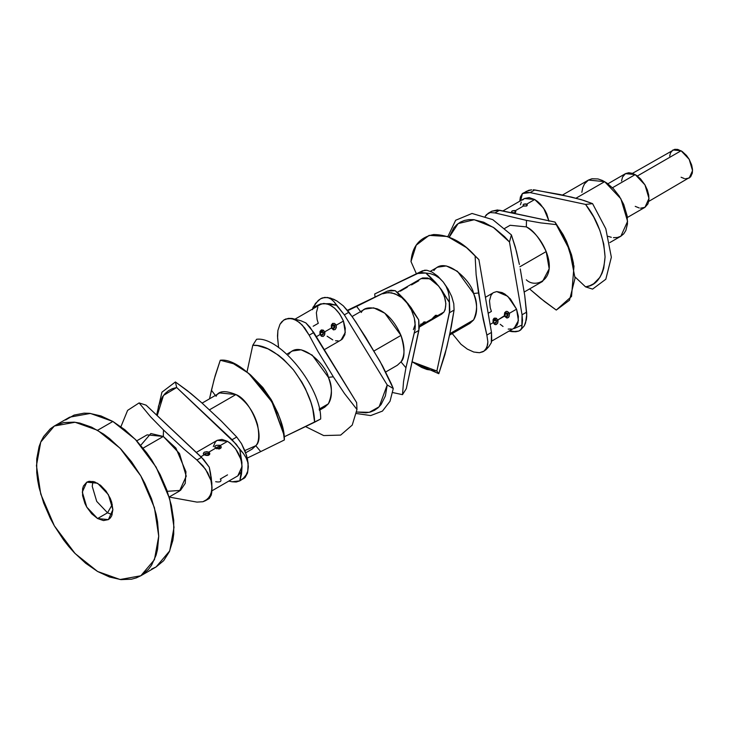 <?xml version="1.0" encoding="UTF-8"?>
<svg xmlns="http://www.w3.org/2000/svg" width="729" height="729" viewBox="0 0 729 729"><rect width="100%" height="100%" fill="white"/><g stroke="black" fill="none" stroke-linecap="round" stroke-linejoin="round"><path stroke-width="1.09" d="M423.831 322.4L424.889 323.239L425.235 322.829C425.308 321.197 423.886 321.936 420.97 325.043L420.952 323.931M441.601 314.181L443.961 312.012L436.698 316.204L435.395 315.593L436.899 315.839C436.179 314.837 434.584 315.839 432.115 318.855L435.587 315.511L436.808 315.274L436.698 316.204L443.961 312.012C447.533 304.795 445.765 296.138 438.639 286.041L429.709 278.751L421.116 278.587L397.25 292.365M227.53 474.871L220.276 479.062L220.759 479.4C221.507 481.678 219.812 482.443 215.684 481.705M215.82 447.843L219.128 446.686L219.666 445.255C215.292 445.073 213.962 446.048 215.684 448.171L216.841 448.8L215.684 448.171L208.813 452.144C204.685 451.406 202.999 452.171 203.737 454.449L204.685 455.024C204.257 453.62 205.378 453.101 208.047 453.465L209.296 452.509L208.813 452.144L209.761 453.21L209.679 454.358L208.64 455.242L206.371 455.479L204.22 454.787L200.876 456.728L204.22 454.787L203.737 454.449L204.685 455.024L203.273 453.866L203.947 452.399L206.662 451.652L208.813 452.144L215.684 448.171L214.663 446.731L216.212 445.383L219.666 445.255L221.297 446.859L220.978 447.998L219.748 448.754L216.294 448.463M321.361 331.103L323.412 332.825L324.915 332.597L324.715 331.859C321.863 328.797 320.259 329.435 319.903 333.764L319.985 331.431L321.316 329.945L323.284 330.146L324.715 331.859L331.595 327.886L331.914 328.56L331.695 327.503M332.788 324.496L334.529 325.316L335.832 324.569L331.248 325.963M331.467 327.521L331.403 324.961L332.652 323.375L334.611 323.457L336.178 325.234L343.441 321.042C338.256 309.834 331.649 303.975 323.603 303.455L320.596 304.385L295.263 319.01M400.303 291.19L407.301 287.153M504.577 315.611L497.834 319.976C494.982 316.915 493.378 317.552 493.032 321.89L493.105 319.557L494.007 318.291L496.413 318.263L498.044 320.724L497.834 319.976L504.714 316.012L505.042 316.678L504.814 315.63M494.481 319.229L496.54 320.951L498.044 320.724L497.752 323.075L495.848 324.687L494.526 324.35L493.251 322.628L490.107 324.441L493.251 322.628L493.032 321.89L493.251 322.628C495.72 325.726 497.315 325.088 498.044 320.724L496.54 320.951L496.084 322.792L494.727 323.53M505.908 312.613L507.657 313.443L508.96 312.686L504.377 314.081M151.659 569.03L156.106 566.943L169.72 550.869L174.012 527.359L169.72 498.891L156.106 467.098L135.375 439.414L112.877 421.462L97.586 430.292L120.094 448.235L140.825 475.928L154.439 507.721L158.731 536.189L154.439 559.69L140.825 575.764L120.094 579.519L97.586 571.481L85.657 563.244L74.194 552.6L68.772 546.504L63.623 539.979L54.356 525.846L50.328 518.383L43.667 503.037L39.084 487.601L37.626 480.037L36.742 472.674L36.742 458.842L39.084 446.613L41.106 441.255L43.667 436.48L50.328 428.816L54.356 426.009L63.623 422.574L74.194 422.155L79.844 423.084L91.599 427.167L103.582 434.092L109.514 438.53L120.987 449.173L131.557 461.794L140.825 475.928L144.852 483.382L151.514 498.736L156.097 514.173L157.555 521.736L158.731 536.189L157.555 549.283L156.097 555.161L151.514 565.294L148.424 569.458L140.825 575.764L136.378 577.851L131.557 579.2L120.987 579.619L109.514 577.013L97.586 571.481L75.087 553.53L54.356 525.846L40.742 494.052L36.45 465.585L40.742 442.075L54.356 426.009L75.087 422.255L97.586 430.292L112.877 421.462L90.369 413.425L69.647 417.179L54.356 426.009M97.586 518.538L86.778 507.129L82.304 492.057L86.778 482.17L97.586 483.236L108.393 494.645L112.877 509.708L108.393 519.604L97.586 518.538L107.528 512.797L97.586 518.538L103.436 520.57L108.393 519.604L110.298 518.027L111.71 515.795L112.877 509.708L111.71 502.281L110.298 498.417L106.079 491.109L100.575 485.295L94.606 481.851L89.093 481.304L86.778 482.17L83.471 485.979L82.596 488.785L82.596 495.674L84.883 503.356L86.778 507.129L91.736 513.817L97.586 518.538M92.957 481.395L92.237 486.325L96.72 501.388L107.528 512.797L96.72 501.388L92.237 486.325L92.957 481.395M112.293 504.541L107.528 512.797L112.293 504.541M685.47 178.769L689.197 178.049L692.55 170.622L689.197 159.323L681.086 150.766L637.356 176.017L681.086 150.766L672.976 149.964L670.498 152.826L669.678 156.124M640.499 208.193L644.955 207.328L648.992 198.425L644.955 184.865L635.232 174.595L612.469 187.745L635.232 174.595L625.509 173.63L622.52 177.065L621.545 181.02M514.519 210.508L515.221 210.763L514.893 212.777L512.168 212.531L511.53 211.692L512.168 210.854L515.221 210.763L523.632 205.906L522.994 205.077L523.96 204.084L525.983 203.892L527.277 204.813L526.684 206.006L523.632 205.906L515.221 210.763L515.859 211.692L515.221 212.622L513.271 212.895L511.576 211.92L512.168 210.854L514.519 210.508M573.523 263.515L571.554 254.904L566.479 241.263L563.125 234.592L555.006 222.072L567.098 243.787L573.978 266.158L571.545 296.448L556.273 310.062L540.781 298.544L529.573 288.921L544.517 301.524L556.273 310.062L569.504 300.211L575.044 278.177L569.504 249.737L556.273 224.605L540.745 222.892L526.493 220.386L526.329 226.883C532.808 229.617 539.424 237.845 546.185 251.578C557.512 280.51 535.132 288.766 526.329 279.827M548.955 221.233L546.786 213.934L544.982 210.353L540.271 203.992L537.546 201.468L534.712 199.509L526.684 204.147L527.322 205.077L526.684 206.006L526.684 204.147L534.712 199.509L524.443 198.498L522.638 199.992M511.658 212.822L512.168 212.531L511.658 212.822M613.435 237.654L617.399 237.499L620.871 236.214L627.587 221.37L620.871 198.771L604.66 181.658L576.001 198.206L604.66 181.658L588.449 180.054L584.439 183.972L582.726 187.781L581.842 192.365M534.758 189.932L571.509 197.085L584.12 200.53L592.577 203.646L605.808 228.778L611.349 257.219L605.808 279.253L592.577 289.103L605.808 279.253L611.349 257.219L605.808 228.778L592.577 203.646L585.578 204.421L593.688 216.941L599.876 230.419L603.749 244.024L605.07 256.9L603.749 268.254L602.118 273.138L599.876 277.385L593.688 283.727L589.843 285.713L585.578 286.871L575.035 276.947L585.578 286.871L592.577 289.103L585.578 286.871C597.197 285.486 603.694 275.489 605.07 256.9C603.694 236.725 597.197 219.229 585.578 204.421L592.577 203.646L581.095 199.6L560.145 194.543L533.172 189.786L534.758 189.932L530.138 192.593L585.578 204.421L530.138 192.593L534.758 189.932M519.914 200.912L520.734 197.851M525.983 191.472L531.641 189.804L528.744 190.296L522.392 193.54L525.992 192.365L530.138 192.593L522.411 193.531L520.406 196.967L519.75 201.204L520.406 196.967L522.411 193.531L520.697 200.657L522.411 193.531M494.772 319.22L494.134 319.32L495.438 319.402L496.413 320.478L493.378 320.751L496.413 320.478L496.54 320.951L494.836 323.53M411.001 261.583L416.368 273.703L411.001 261.583L416.232 245.181L429.108 235.367L447.57 236.497L466.46 247.605L475.098 255.861C462.569 241.828 448.754 234.72 433.664 234.528C419.731 237.317 412.177 246.329 411.001 261.583M433.873 270.568C445 254.476 472.064 281.895 473.577 293.495L478.543 292.976L476.137 274.715L475.098 255.861L478.898 259.633L468.565 249.364M505.826 312.632L507.876 313.862L504.842 314.135L507.876 313.862L508.022 314.627L507.594 316.094L506.263 316.915M505.042 316.678L504.413 314.837L504.723 312.568L506.245 311.347L507.739 311.575L509.471 313.935L509.024 316.823L506.983 318.081L505.042 316.678C507.949 318.947 509.371 317.835 509.298 313.361L516.56 309.169L509.298 313.361L508.96 312.686L507.657 313.443L506.318 316.915M491.647 341.126L514.255 328.077L518.41 320.56L516.56 309.169L510.409 298.963L504.933 294.106L502.09 292.575L496.722 291.582L493.67 292.539M488.175 313.288L491.41 311.42L490.234 307.747L489.496 300.831L490.963 295.354L492.467 293.432M524.215 292.019L542.54 281.44L549.174 268.791L546.185 251.578L519.841 266.787L546.185 251.578C541.592 240.461 534.977 232.232 526.329 226.883L510.118 225.279L504.76 228.368M520.251 268.901L524.752 295.637L526.766 316.003L526.384 319.63L524.297 325.79L520.643 329.982L524.297 325.79L525.554 322.92L526.785 314.081L524.752 295.637L520.251 268.901M513.134 331.659L518.756 331.066L515.822 331.75L512.123 331.659L509.015 331.103L515.822 331.75L510.318 330.902M423.959 322.09L422.091 323.767M385.723 371.972L397.332 365.265L400.977 361.894L405.944 367.762L403.538 381.641L402.499 394.662L406.299 388.666L402.499 394.662L392.703 392.548L402.499 394.662L403.538 381.641L405.944 367.762L400.977 361.894C405.032 355.406 405.032 346.585 400.977 335.413L384.839 313.215L373.704 307.857L364.91 309.105L352.089 316.514M360.573 311.611L356.636 306.426L347.769 310.636L356.636 306.426L360.573 311.611M402.426 298.289L408.076 303.692L411.73 309.269M425.235 322.829L432.115 318.855L420.651 326.118L423.822 322.3L425.207 321.844L425.235 322.829M419.33 326.237L420.651 325.471L419.33 326.237M415.229 324.323L413.389 329.663M419.303 327.057L441.646 314.153L443.961 312.012L445.137 309.697L445.875 303.638L444.408 296.475L440.954 289.295L438.639 286.041L425.8 273.029L430.611 273.694L435.259 275.444L439.514 278.223L443.214 281.959L439.514 278.223L435.259 275.444L430.611 273.694L425.8 273.029L417.89 273.484L421.581 272.555L425.8 273.029L429.144 275.899L435.587 282.433L441.555 289.85L449.264 302.225L449.21 296.84L448.171 291.5L446.148 286.47L443.214 281.959L437.728 276.136L432.106 272.108L426.884 270.259L424.57 270.231L374.706 293.969L375.043 297.04L374.706 293.969L422.51 270.814L426.884 270.259L432.106 272.108L437.728 276.136L443.214 281.959L448.043 288.976L451.698 296.484L453.793 303.747L454.076 310.08L449.556 335.112L469.941 323.357L473.577 319.976L449.866 333.663L473.577 319.976C477.632 313.488 477.632 304.667 473.577 293.495L457.438 271.297L446.303 265.939L437.509 267.197L430.42 271.288M449.556 335.112L444.918 354.631L438.794 373.704L412.076 361.921L438.794 373.704L436.871 371.015L426.939 369.485L421.708 367.462L412.104 361.775L436.871 371.015L438.794 373.704L446.786 347.305L451.333 326.601L454.076 310.08L453.793 303.747L451.698 296.484L448.043 288.976L443.214 281.959L446.148 286.47L448.171 291.5L449.21 296.84L449.811 310.363L436.871 371.015L449.447 312.75L454.076 310.08L449.447 312.75L449.264 302.225L438.639 286.041L436.051 283.189L433.281 280.838L427.622 278.004L422.547 277.968L420.469 279.016M321.653 331.094L321.006 331.194L322.318 331.276L323.284 332.36L320.25 332.624L323.284 332.36L323.439 333.217L322.956 334.666L321.598 335.404M319.375 410.281L324.733 407.183L328.378 403.811C332.433 397.323 332.433 388.502 328.378 377.33L333.335 376.811L344.516 393.578L356.973 409.488L356.645 402.608L356.973 409.488L352.235 425.089L340.662 435.104L323.685 435.559L305.515 426.574L323.685 435.559L340.662 435.104L352.235 425.089L356.973 409.488L344.516 393.578L333.335 376.811L328.378 377.33C332.369 385.614 332.369 394.444 328.378 403.811L319.985 408.65M333.035 324.478L334.748 325.735L331.713 326.009L334.748 325.735L334.903 326.501L334.474 327.977L333.135 328.788M320.131 334.502L319.903 333.764L320.131 334.502L316.34 336.689L320.131 334.502C322.592 337.6 324.186 336.962 324.915 332.597L324.624 334.948L323.175 336.452L321.407 336.233L320.131 334.502M374.004 350.986L400.977 335.413L374.004 350.986M312.522 309.688L312.978 307.365L320.687 303.902L329.827 303.647L336.452 305.269L334.064 301.788L331.221 299.209L328.077 297.714L324.76 297.405L330.538 298.088L336.953 301.004L343.323 305.861L352.499 317.097L365.676 337.29L382.506 365.849L391.336 383.882L393.277 388.53L390.024 401.269L382.443 411.101L370.697 415.576L356.399 413.507L370.697 415.576L382.443 411.101L390.024 401.269L393.277 388.53L387.208 384.958L385.395 395.938L381.057 404.577L378.023 407.839L374.469 410.327L370.46 412.003L366.04 412.842L356.29 411.949M220.276 360.235L215.192 375.599L211.428 390.261L215.365 395.446L211.428 390.261L209.515 398.836L214.153 379.317L220.276 360.235L233.49 363.716L248.653 373.357L271.926 401.916L283.563 433.828L284.365 439.97C285.249 408.823 243.577 356.982 220.276 360.235M216.057 396.321C218.545 390.771 225.161 390.179 235.914 394.553C246.475 401.479 253.665 411.466 257.492 424.515C259.524 435.523 258.959 442.594 255.77 445.72L260.736 451.597L284.365 439.97L260.736 451.597L255.77 445.72C265.803 437.801 251.213 400.203 235.914 394.553L209.451 409.835L235.914 394.553L219.702 392.94L202.106 403.11M328.378 403.811L319.138 409.142L328.378 403.811M208.376 455.197L207.865 455.543M204.357 454.468L207.027 453.201L208.047 453.465L208.047 455.069L208.047 453.465L208.676 454.477M140.733 445.31L150.848 433.527L163.314 436.461L143.094 448.144L163.314 436.461L147.103 434.858L136.742 440.845M169.192 496.987L171.534 497.488L169.192 496.987L179.525 491.018L186.241 476.174L179.525 453.584L163.314 436.461L163.478 429.973L150.557 416.769L139.102 402.918L127.611 410.381L120.914 426.72L127.611 410.381L139.102 402.918L146.101 405.16L139.102 402.918L150.557 416.769L163.478 429.973L163.314 436.461L175.88 448.053L185.95 471.772L185.239 483.336L180.473 490.407L167.296 491.31M215.82 447.898L218.399 446.576L219.511 446.85L219.511 448.453L219.511 446.85L220.14 447.761M196.301 452.417L217.269 440.316L227.53 441.337L230.364 443.287L235.604 448.818L240.953 459.425L242.055 466.487L239.832 480.848L243.377 478.251L246.074 474.971L247.76 471.107L248.334 466.797L247.523 473.057L248.334 466.797L247.76 462.268L246.074 457.757L243.377 453.447L239.832 449.556L242.055 466.487L241.499 474.087L239.832 480.848L243.377 478.251L246.074 474.971L247.76 471.107L248.133 463.143L246.52 455.297L241.472 443.624L236.734 437.036L241.472 443.624L245.163 451.297L247.523 459.297L248.334 466.797L247.76 462.268L246.074 457.757L243.377 453.447L232.104 439.705L236.734 437.036L221.443 421.198L201.687 402.736L190.898 393.487L175.407 381.96L187.153 390.507L201.687 402.736L221.443 421.198L236.734 437.036L232.104 439.705L176.673 387.509L175.407 381.96L161.938 392.184L156.635 415.083L161.938 392.184L175.407 381.96L176.673 387.509L163.451 395.455L157.209 415.612L158.494 406.126L162.367 396.995L165.191 393.441L168.554 390.653L172.399 388.666L176.673 387.509L236.251 444.253L239.832 449.556L241.919 462.423L241.773 469.594L240.953 472.264L237.8 475.882L242.055 466.487C241.135 455.835 236.287 447.451 227.53 441.337L220.276 445.528L227.53 441.337L221.981 439.405L217.269 440.316L215.456 441.81L213.296 446.604M245.719 452.8L252.125 449.1L255.77 445.72L244.871 450.568M239.832 480.848L232.104 481.787L236.251 482.015L239.832 480.848L245.154 477.422L247.523 473.057L245.154 477.422L243.495 478.734M232.104 481.787L228.806 481.076L232.104 481.787M219.675 448.727L219.083 449.009M210.499 473.057L209.259 467.207L203.664 459.516L146.101 405.16L201.541 457.347L196.912 460.017L183.899 449.046L163.478 429.973L183.899 449.046L196.912 460.017L201.541 457.347L209.259 467.207L211.273 477.85L212.03 487.756L210.945 480.42L207.792 472.875L202.954 465.867L196.912 460.017L205.551 469.248L210.945 480.42L211.756 484.147L211.838 491.847L211.264 495.064L209.259 498.499L211.264 495.064L211.838 491.847L211.838 483.008L209.259 467.207L210.754 474.533M171.534 497.488L196.912 502.099L202.935 501.734L207.783 498.991L210.936 494.171L212.03 487.756L211.756 491.118L209.606 496.814L205.551 500.641L202.935 501.734L196.912 502.099L171.534 497.488M209.287 498.49L205.551 500.641M246.994 372.018L252.772 345.282L257.629 345.619L267.935 348.836L278.505 355.233L283.69 359.506L293.441 369.876L301.87 382.124L305.424 388.712L310.928 402.317L312.796 409.124L314.609 422.209L284.028 436.908L320.669 419.011C321.553 387.864 279.881 336.023 256.581 339.277C279.881 336.023 321.553 387.864 320.669 419.011L314.609 422.209C314.345 406.381 307.292 388.94 293.441 369.876C278.214 352.763 264.654 344.571 252.772 345.282L256.581 339.277L252.772 345.282L246.994 372.018M288.666 354.403C299.792 338.311 326.865 365.73 328.378 377.33L312.231 355.123L301.095 349.774L292.311 351.023L286.953 354.121M283.107 431.194L280.355 419.968L277.886 413.133L271.297 399.774L262.868 387.527L250.703 375.061M247.259 458.076L260.736 451.597L247.259 458.076M283.563 433.828L272.327 401.561L249.737 374.278M340.434 340.306L342.384 339.031L344.89 334.611L345.254 328.296L343.441 321.042L339.705 313.971L334.62 308.148L328.97 304.449L323.603 303.455L336.452 305.269L344.352 314.864L387.208 384.958L379.153 406.782L369.302 412.313L356.654 412.04M312.632 308.987L315.457 303.446L320.487 298.808L324.76 297.405L321.443 298.307L318.318 300.357L312.978 307.365L320.55 304.412M317.835 307.237L316.368 312.705L317.115 319.621L318.291 323.293L313.178 326.246M327.102 336.197L332.761 339.887M335.531 340.744L338.119 340.88M324.277 349.683L341.126 339.951L345.282 332.433L343.441 321.042L336.178 325.234L336.333 327.613L335.185 329.517L333.417 329.882L331.595 327.886L324.715 331.859L324.915 332.597L323.412 332.825L321.717 335.413M324.76 297.405L328.077 297.714L331.221 299.209L334.064 301.788L344.352 314.864L348.981 312.194L343.323 305.861L336.953 301.004L333.7 299.273L327.521 297.459L322.291 297.924L320.222 299.008M393.277 388.53L380.073 361.447L355.907 322.063L348.981 312.194L344.352 314.864L387.208 384.958L393.277 388.53M356.645 402.608L310.089 327.321L305.879 322.92L301.068 320.833L305.879 322.92L313.789 332.515L309.16 335.185L304.804 328.096L299.583 322.582L293.96 319.211L288.456 318.363L283.636 320.131L279.982 324.314L277.886 330.483L277.603 338.001L278.606 347.651L277.494 336.033L277.886 330.483L279.982 324.314L281.631 321.954L284.401 319.639L288.456 318.363L292.156 318.455L301.068 320.833L292.156 318.455L285.522 319.047L291.144 318.455L296.776 320.587L302.271 325.098L309.16 335.185L313.789 332.515L356.645 402.608M333.335 376.811L317.735 351.059L309.16 335.185L317.735 351.059L333.335 376.811M431.796 319.393L431.887 319.202C432.242 319.739 433.846 318.737 436.698 316.204L431.796 319.393M411.548 284.921L418.811 280.729M395.984 291.299L408.076 303.692L418.701 319.867L406.919 302.918L395.227 290.671L406.919 302.918L411.457 310.098L414.327 318.063L415.047 322.072L415.001 329.672L415.266 325.981L414.327 318.063L411.457 310.098L406.919 302.918L418.701 319.867L418.883 330.401L414.254 333.071L415.001 329.672L405.944 367.762L414.254 333.071L418.883 330.401L406.299 388.666L419.239 328.014L418.701 319.867L410.983 307.501L405.023 300.084L398.581 293.55L395.227 290.671L391.017 290.206L387.318 291.135L347.487 310.281L387.318 291.135L356.636 306.426L387.318 291.135L395.227 290.671L395.847 291.181M401.141 297.259L394.735 293.678L388.375 292.502L382.698 293.805L385.413 292.848L391.5 292.776L397.97 295.181L401.141 297.259M361.265 312.486C363.397 308.057 368.664 306.818 377.057 308.786C387.099 312.987 395.072 321.863 400.977 335.413C404.978 349.401 404.978 358.221 400.977 361.894M514.155 328.56L521.873 325.098L514.155 328.56M511.248 329.007L508.195 329.089M449.456 236.524L453.784 227.885L456.828 224.623L460.373 222.135L464.391 220.459L468.811 219.62L473.549 219.639L483.737 222.217L494.308 228.031L504.623 236.725L509.471 241.982L522.055 314.782L522.502 320.259L521.818 327.613L522.055 314.782L526.675 312.112L522.055 314.782L509.471 241.982L511.403 234.902L515.348 247.195L519.385 264.472L516.478 251.432L511.403 234.902L492.768 219.639L472.027 213.46L455.652 220.258L447.87 236.606L455.652 220.258L472.027 213.46L492.768 219.639L511.403 234.902L509.471 241.982L493.241 227.302L474.287 219.721L458.122 223.584L449.274 237.125M513.562 328.424L517.007 325.225L518.009 322.728L518.383 316.413L516.56 309.169L507.739 296.266L496.722 291.582L493.715 292.511L485.414 297.304M500.231 324.314L503.037 326.474M520.77 329.654L521.818 327.613L520.77 329.654L518.756 331.066L520.77 329.654M519.64 330.611L518.756 331.066M519.868 330.474L520.643 329.982M515.822 331.75L518.355 331.185M483.564 351.433L488.822 346.667L485.961 349.756L482.835 351.806L479.518 352.708L473.741 352.025L467.325 349.109L460.956 344.252L451.78 333.016L460.956 344.252L467.325 349.109L473.741 352.025L479.518 352.708L484.056 351.105L486.926 347.368L487.874 341.874L486.863 335.094L491.483 332.424L491.3 342.739L488.822 346.667L491.3 342.739L491.747 340.425L491.483 332.424L478.898 259.633L466.46 247.605M483.792 351.305L485.724 349.473L487.646 344.808L487.874 341.874L486.863 335.094L491.483 332.424L478.898 259.633L475.098 255.861L476.137 274.715L481.258 309.014L486.863 335.094L483.254 319.594L478.543 292.976L473.577 293.495C477.577 301.779 477.577 310.609 473.577 319.976L465.184 324.815M484.056 351.105L479.518 352.708L476.201 352.399L479.518 352.708L482.835 351.806M548.873 220.759L543.624 208.184L534.712 199.509L529.154 197.577L524.443 198.498L502.873 210.954M521.299 202.115L520.47 204.785M523.96 206.07L522.994 205.077L523.632 204.238L526.684 204.147L526.684 206.006L523.96 206.07M573.978 266.158L566.278 240.816L555.006 222.072L497.442 209.961L491.838 211.182L488.138 213.315L490.216 212.54L486.516 214.608L485.396 216.094M526.329 226.883L526.493 220.386L494.945 212.914L490.216 212.54L494.945 212.914L499.565 210.244L491.838 211.182M485.149 216.531L488.211 213.278M526.493 220.386L540.745 222.892L556.273 224.605L555.006 222.072L499.565 210.244L494.945 212.914L526.493 220.386M515.695 212.203L515.221 212.622L515.221 210.763L515.695 212.203M608.268 236.36L611.321 237.308M609.79 242.611L620.871 236.214L623.723 233.845L625.846 230.492L627.478 223.894L627.15 215.948L623.723 204.43L619.203 196.065L613.435 188.738L606.911 183.079L602.418 180.482L598.008 178.951L591.921 178.76L588.449 180.054L562.478 195.044M627.359 217.488L644.955 207.328L647.944 203.901L648.919 199.937L648.728 195.172L647.361 189.996L644.955 184.865L640.499 178.842L636.581 175.452L632.544 173.356L628.744 172.727L625.509 173.63L607.904 183.79M635.232 206.362L639.224 207.984M648.719 201.414L690.618 176.865L692.331 173.083L692.495 169.292L691.675 165.055L689.197 159.323L686.49 155.45L682.207 151.486L677.76 149.418L674.717 149.327L632.499 173.338M681.086 177.247L684.413 178.596M112.157 514.647L107.528 512.797L112.157 514.647M140.825 575.764L156.106 566.943L163.706 560.628L169.356 551.689L172.837 540.453L173.721 534.111L173.721 520.269L171.379 505.343L166.795 489.915L160.134 474.561L151.659 459.881L146.839 452.973L136.268 440.343L124.805 429.709L112.877 421.462L100.948 415.931L89.476 413.325L84.054 413.161L74.085 415.093L65.61 419.986M397.387 292.493L397.843 292.183M331.914 328.56L331.895 327.932L331.914 328.56C334.83 330.82 336.251 329.718 336.178 325.234L335.832 324.569L334.529 325.316L333.189 328.788M203.737 454.449L204.22 454.787C208.348 456.044 210.034 455.288 209.296 452.509L208.348 453.702L208.676 454.459C208.831 455.27 207.428 455.288 204.475 454.531L204.357 454.459M218.454 448.909L220.276 445.528L219.666 445.255L219.128 446.686L220.14 447.852C220.523 448.399 219.356 448.563 216.659 448.326L215.811 447.77M420.97 325.043L420.651 325.471C420.186 326.619 421.608 325.881 424.889 323.239L423.585 322.701L422.237 323.685M420.533 324.605L420.706 325.526L424.396 322.172L423.904 321.899M435.368 315.283L435.86 315.557L432.169 318.91M321.799 335.404L320.313 333.636L321.416 331.103M332.88 324.478C331.777 324.833 331.54 326.009 332.169 328.023L333.262 328.788M494.927 323.53L493.442 321.762L494.544 319.22M506.008 312.604C504.905 312.951 504.668 314.135 505.288 316.14L506.391 316.905M237.8 475.882L211.929 490.817M250.785 375.134L248.653 373.357"/></g></svg>
